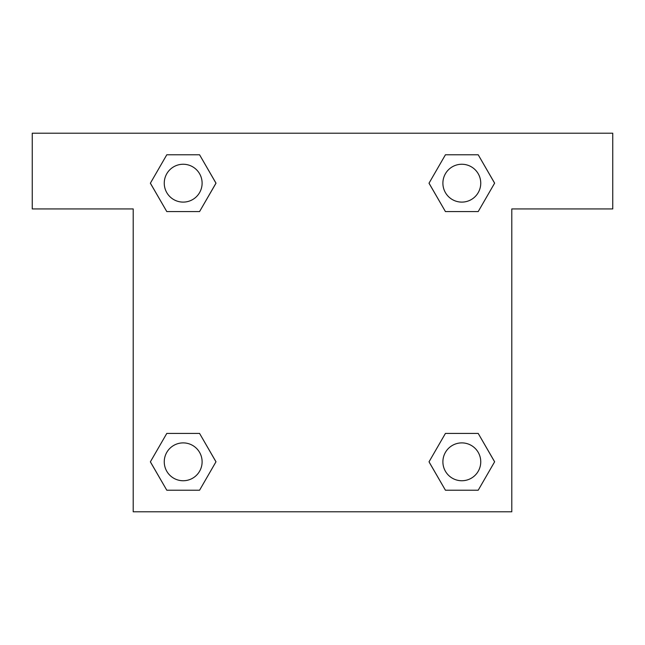<?xml version="1.0" encoding="UTF-8"?>
<svg xmlns="http://www.w3.org/2000/svg" width="645" height="645" viewBox="0 0 645 645"><rect width="100%" height="100%" fill="white"/><g stroke="black" fill="none" stroke-linecap="round" stroke-linejoin="round"><path stroke-width="0.97" d="M478.211 154.784L445.429 154.784L478.211 154.784L494.61 183.18L478.211 211.576L445.429 211.576L460.014 211.576L445.429 211.576L428.998 183.204L445.429 211.576L429.03 183.18L445.429 154.784L478.211 154.784L494.642 183.156M478.211 433.424L445.429 433.424L478.211 433.424L494.61 461.82L478.211 490.216L445.429 490.216L429.03 461.82L445.429 433.424L478.211 433.424L494.642 461.796M429.683 462.949A176.674 176.674 0 0 1 429.651 462.973L445.429 490.216L478.211 490.216L445.429 490.216M184.986 211.576L166.789 211.576L199.571 211.576L166.789 211.576L150.39 183.18L166.789 154.784L199.571 154.784L215.97 183.18L199.571 211.576L184.986 211.576L199.571 211.576L216.002 183.204M166.789 490.216L199.571 490.216L166.789 490.216L150.39 461.82L166.789 433.424L199.571 433.424L184.986 433.424L199.571 433.424L216.002 461.796L199.571 433.424L215.97 461.82L199.571 490.216L166.789 490.216L150.358 461.844M612.75 133.209L32.25 133.209L32.25 208.924L133.209 208.924L133.209 511.791L511.791 511.791L511.791 208.924L612.75 208.924L612.75 133.209M166.789 211.576L150.358 183.204M199.571 154.784L166.789 154.784L199.571 154.784L216.002 183.156M480.751 461.82A18.931 18.931 0 0 0 452.355 445.429A18.931 18.931 0 0 0 452.355 478.211A18.931 18.931 0 0 0 480.751 461.82M166.789 433.424L199.571 433.424L166.789 433.424M202.111 461.82A18.931 18.931 0 0 0 173.715 445.429A18.931 18.931 0 0 0 173.715 478.211A18.931 18.931 0 0 0 202.111 461.82M478.211 211.576L445.429 211.576L478.211 211.576M480.751 183.18A18.931 18.931 0 0 0 452.355 166.789A18.931 18.931 0 0 0 452.355 199.571A18.931 18.931 0 0 0 480.751 183.18M202.111 183.18A18.931 18.931 0 0 0 173.715 166.789A18.931 18.931 0 0 0 173.715 199.571A18.931 18.931 0 0 0 202.111 183.18M445.429 433.424L460.014 433.424M184.986 433.424L199.571 433.424M460.014 211.576L445.429 211.576"/></g></svg>
